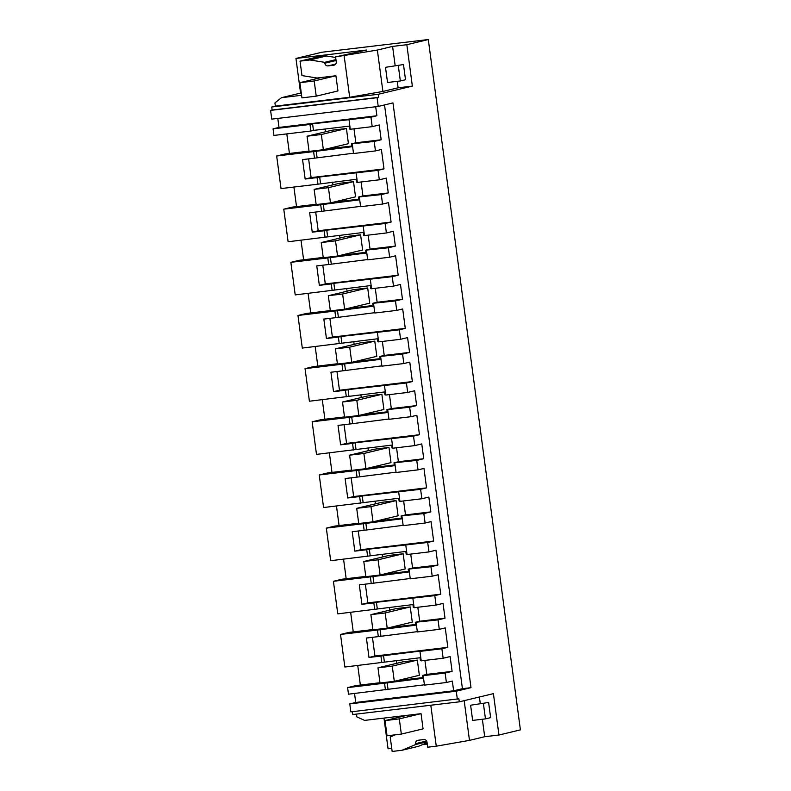 <?xml version="1.0" encoding="UTF-8"?>
<svg xmlns="http://www.w3.org/2000/svg" width="791" height="791" viewBox="0 0 791 791"><rect width="100%" height="100%" fill="white"/><g stroke="black" fill="none" stroke-linecap="round" stroke-linejoin="round"><path stroke-width="1.19" d="M273.053 128.854L273.933 135.429L310.873 131.029L309.993 124.454L312.574 123.831L370.959 117.187L376.902 115.753L279.005 127.42L273.053 128.854L309.993 124.454M310.873 131.029L313.454 130.406L312.574 123.831M309.034 151.121L285.195 153.958L276.672 156.005L281.023 188.584L317.962 184.184L317.082 177.609L319.673 176.986L378.049 170.342L384.001 168.908L381.4 149.479L375.458 150.913L374.192 141.451L351.451 143.853L351.837 146.731L313.612 151.605L314.492 158.18L302.567 159.604L305.158 179.033L317.082 177.609M286.817 133.897L289.427 153.454M279.005 127.42L277.799 118.413M334.405 65.07L333.782 65.208A3.065 2.877 76.5 0 0 336.244 61.836L335.582 56.893L377.366 50.06L382.893 91.449L398.11 87.791L412.358 86.1L378.217 94.297L378.622 97.342L377.07 97.708L270.591 110.404L271.758 119.134L378.236 106.449L392.979 102.899L471.001 687.656L462.428 688.684L384.535 104.926M270.591 110.404L272.144 110.028L271.738 106.993L275.357 106.123L349.681 97.263L382.893 91.449M301.579 95.286L281.487 97.679L274.932 102.909L275.357 106.123M300.58 93.091L295.963 58.455L321.818 52.246L428.297 39.55L520.409 729.866L498.943 735.027L484.695 736.718L469.478 740.376L436.266 746.19L427.694 747.208L427.031 742.274A3.065 2.877 76.5 0 0 423.768 739.575L418.053 740.257A3.065 2.877 76.5 0 0 415.601 743.639L426.576 740.999M391.733 748.335L388.065 748.77L383.971 718.09M356.484 714.095L356.85 716.873L364.582 720.403L421.039 713.67L423.066 728.867L401.334 734.088L387.046 735.788L385.019 720.601L399.307 718.89L401.334 734.088M352.42 711.682L352.806 714.53L459.274 701.835L493.416 693.638L498.943 735.027M354.526 693.46L355.732 702.467L349.78 703.891L350.848 711.87L458.879 698.799L459.274 701.835M379.967 682.712L356.128 685.55L347.605 687.606L348.485 694.182L424.411 684.808M357.75 665.488L360.36 685.046M372.868 629.557L349.039 632.395L340.516 634.441L344.856 667.021L420.021 657.756L420.407 660.633L421.178 660.544M350.65 612.333L353.261 631.89M365.778 576.392L341.939 579.23L333.416 581.286L337.767 613.865L412.932 604.591L413.317 607.478L414.079 607.389M343.561 559.168L346.171 578.735M358.689 523.237L334.85 526.074L326.327 528.121L330.678 560.71L405.842 551.436L406.218 554.313L406.989 554.224M336.472 506.013L339.082 525.57M351.59 470.072L327.761 472.919L319.238 474.966L323.578 507.545L398.743 498.271L399.129 501.158L399.9 501.069M329.372 452.848L331.983 472.415M344.5 416.916L320.662 419.754L312.138 421.801L316.489 454.39L391.654 445.115L392.039 447.993L392.801 447.904M322.283 399.692L324.893 419.25M337.401 363.751L313.572 366.599L305.049 368.646L309.4 401.225L384.555 391.95L384.94 394.838L385.711 394.749M315.194 346.527L317.804 366.095M330.312 310.596L306.473 313.434L297.96 315.48L302.3 348.07L377.465 338.795L377.851 341.682L378.622 341.583M308.095 293.372L310.705 312.929M323.222 257.431L299.384 260.279L290.861 262.325L295.211 294.905L370.376 285.63L370.761 288.517L371.523 288.428M301.005 240.217L303.615 259.774M316.123 204.276L292.294 207.113L283.771 209.16L288.112 241.749L363.277 232.475L363.662 235.362L364.433 235.263M293.906 187.052L296.516 206.609M313.454 130.406L349.098 126.155L349.474 129.042L350.245 128.953M374.192 141.451L381.173 139.77L379.205 124.968L372.215 126.639L350.284 129.259L349.029 119.797M372.215 126.639L370.959 117.187M378.049 170.342L379.314 179.804L386.295 178.123L388.272 192.935L381.292 194.606L382.547 204.068L388.5 202.644L389.795 212.354L391.09 222.073L385.138 223.497L386.404 232.959L393.384 231.279L395.362 246.09L388.381 247.771L389.647 257.233L395.589 255.8L398.18 275.228L392.237 276.662L393.493 286.124L400.483 284.444L402.461 299.255L395.47 300.926L396.736 310.388L402.688 308.965L405.279 328.394L399.326 329.817L400.592 339.28L407.573 337.599L409.55 352.41L402.57 354.091L403.825 363.553L409.778 362.12L412.368 381.549L406.426 382.982L407.681 392.445L414.662 390.764L416.639 405.575L409.659 407.246L410.925 416.709L416.867 415.275L419.467 434.714L413.515 436.138L414.781 445.6L421.761 443.919L423.739 458.731L416.748 460.411L418.014 469.864L423.966 468.44L426.557 487.869L420.604 489.303L421.87 498.755L428.851 497.084L430.828 511.886L423.847 513.567L425.103 523.029L431.055 521.595L433.646 541.034L427.704 542.458L428.959 551.92L435.95 550.239L437.917 565.051L430.937 566.732L432.202 576.184L438.145 574.76L440.745 594.189L434.793 595.623L436.059 605.075L443.039 603.404L445.017 618.206L438.036 619.887L439.292 629.349L445.244 627.916L447.835 647.345L441.882 648.778L443.148 658.241L421.217 660.851L419.952 651.389L422.542 650.775L380.926 656.046L381.796 662.621M445.125 673.042L423.195 675.662L424.451 685.125L446.391 682.504L445.125 673.042L452.106 671.371L450.128 656.56L443.148 658.241M446.391 682.504L452.333 681.081L453.629 690.79L462.428 688.684M375.705 106.745L376.902 115.753M276.672 156.005L313.612 151.605M325.843 149.113L351.748 146.028M377.07 97.708L378.236 106.449M378.622 97.342L272.144 110.028M378.217 94.297L271.738 106.993M333.782 65.208L328.067 65.89A3.065 2.877 76.5 0 1 324.804 63.201L324.686 62.331L309.854 59.968L300.036 61.134L301.974 75.6L317.053 78.012L335.918 75.758L337.945 90.945L316.222 96.166L301.925 97.876L299.898 82.679L314.195 80.979L316.222 96.166M344.154 55.874L349.681 97.263M281.487 97.679L301.272 92.923M335.582 56.893L366.708 50.021L295.963 58.455M377.366 50.06L392.593 46.402L406.831 44.711L428.297 39.55M427.278 744.104L422.364 744.687M395.441 734.79L390.22 736.985L392.148 751.45L401.966 750.283L415.71 744.509L415.601 743.639M430.798 705.236L436.266 746.19M349.78 703.891L456.259 691.196L457.327 699.175M456.259 691.196L471.001 687.656M355.732 702.467L453.629 690.79M385.425 689.772L384.545 683.197L422.77 678.332L422.384 675.445L425.776 675.039L423.195 675.662M347.605 687.606L384.545 683.197M396.766 680.705L422.671 677.62M372.442 637.319L374.944 656.036L368.992 657.469L380.926 656.046M368.992 657.469L366.401 638.04L378.325 636.617L377.455 630.041L415.68 625.167L415.295 622.29L438.036 619.887M340.516 634.441L377.455 630.041M389.676 627.55L415.582 624.465M365.353 584.154L367.855 602.88L361.902 604.304L359.312 584.875L371.236 583.451L370.356 576.876L408.581 572.012L408.196 569.125L430.937 566.732M333.416 581.286L370.356 576.876M374.707 609.466L373.827 602.89L376.417 602.267L434.793 595.623M361.902 604.304L373.827 602.89M382.587 574.395L408.492 571.3M358.264 530.998L360.755 549.715L354.813 551.149L352.213 531.72L364.147 530.296L363.267 523.721L401.492 518.847L401.106 515.969L423.847 513.567M326.327 528.121L363.267 523.721M367.617 556.3L366.737 549.725L369.318 549.102L427.704 542.458M354.813 551.149L366.737 549.725M375.488 521.229L401.393 518.145M351.164 477.833L353.666 496.56L347.714 497.984L345.123 478.555L357.048 477.131L356.177 470.556L394.393 465.691L394.017 462.804L416.748 460.411M319.238 474.966L356.177 470.556M360.518 503.145L359.638 496.57L362.229 495.947L420.604 489.303M347.714 497.984L359.638 496.57M368.398 468.074L394.304 464.979M344.075 424.678L346.567 443.395L340.624 444.829L338.034 425.4L349.958 423.976L349.078 417.401L387.303 412.526L386.918 409.649L409.659 407.246M312.138 421.801L349.078 417.401M353.429 449.98L352.549 443.405L355.139 442.782L413.515 436.138M340.624 444.829L352.549 443.405M361.299 414.909L387.214 411.824M336.976 371.523L339.477 390.24L333.525 391.674L330.935 372.235L342.869 370.821L341.989 364.236L380.214 359.371L379.828 356.484L402.57 354.091M305.049 368.646L341.989 364.236M346.329 396.825L345.459 390.25L348.04 389.627L406.426 382.982M333.525 391.674L345.459 390.25M354.21 361.754L380.115 358.659M329.887 318.358L332.388 337.085L326.436 338.508L323.845 319.08L335.77 317.656L334.89 311.081L373.115 306.216L372.729 303.329L395.47 300.926M297.96 315.48L334.89 311.081M339.24 343.66L338.36 337.085L340.951 336.462L399.326 329.817M326.436 338.508L338.36 337.085M347.12 308.589L373.026 305.504M322.797 265.203L325.289 283.92L319.346 285.353L316.756 265.914L328.68 264.501L327.8 257.925L366.025 253.051L365.64 250.164L388.381 247.771M290.861 262.325L327.8 257.925M332.151 290.505L331.271 283.929L333.861 283.307L392.237 276.662M319.346 285.353L331.271 283.929M340.021 255.434L365.926 252.349M315.698 212.037L318.2 230.764L312.247 232.188L309.657 212.759L321.581 211.335L320.711 204.76L358.936 199.896L358.55 197.008L381.292 194.606M283.771 209.16L320.711 204.76M325.052 237.349L324.181 230.764L326.762 230.151L385.138 223.497M312.247 232.188L324.181 230.764M332.932 202.269L358.837 199.184M317.962 184.184L356.187 179.32L356.573 182.197L357.334 182.108M325.427 128.973L325.793 131.721M307.046 136.22L332.121 130.199L346.418 128.498L348.445 143.685L323.361 149.707L309.073 151.407L307.046 136.22L321.334 134.519L323.361 149.707M353.982 128.814L355.851 142.795L351.451 143.853M374.944 656.036L447.835 647.345M419.952 651.389L441.882 648.778M424.915 660.416L426.784 674.387L422.384 675.445M452.106 671.371L426.784 674.387M381.173 139.77L355.851 142.795M375.458 150.913L353.528 153.523L352.262 144.061M314.492 158.18L353.488 153.217M384.001 168.908L311.11 177.599L308.609 158.882M311.11 177.599L305.158 179.033M379.314 179.804L357.384 182.414L356.118 172.952M361.082 181.979L362.94 195.95L358.55 197.008M388.272 192.935L362.94 195.95M382.547 204.068L360.617 206.688L359.351 197.226M321.581 211.335L360.577 206.372M318.2 230.764L391.09 222.073M386.404 232.959L364.473 235.58L363.207 226.117M368.171 235.135L370.04 249.116L365.64 250.164M395.362 246.09L370.04 249.116M389.647 257.233L367.706 259.844L366.451 250.381M328.68 264.501L367.667 259.537M325.289 283.92L398.18 275.228M393.493 286.124L371.562 288.735L370.307 279.272M375.27 288.29L377.129 302.271L372.729 303.329M402.461 299.255L377.129 302.271M396.736 310.388L374.805 313.009L373.54 303.546M335.77 317.656L374.766 312.692M332.388 337.085L405.279 328.394M400.592 339.28L378.662 341.9L377.396 332.438M382.36 341.455L384.218 355.426L379.828 356.484M409.55 352.41L384.218 355.426M403.825 363.553L381.895 366.164L380.639 356.701M342.869 370.821L381.855 365.857M339.477 390.24L412.368 381.549M407.681 392.445L385.751 395.055L384.485 385.593M389.449 394.61L391.318 408.591L386.918 409.649M416.639 405.575L391.318 408.591M410.925 416.709L388.994 419.319L387.728 409.867M349.958 423.976L388.945 419.012M346.567 443.395L419.467 434.714M414.781 445.6L392.84 448.21L391.585 438.758M396.548 447.775L398.407 461.746L394.017 462.804M423.739 458.731L398.407 461.746M418.014 469.864L396.083 472.484L394.818 463.022M357.048 477.131L396.044 472.178M353.666 496.56L426.557 487.869M421.87 498.755L399.939 501.375L398.674 491.913M403.637 500.93L405.506 514.911L401.106 515.969M430.828 511.886L405.506 514.911M425.103 523.029L403.173 525.639L401.917 516.187M364.147 530.296L403.133 525.333M360.755 549.715L433.646 541.034M428.959 551.92L407.029 554.531L405.773 545.078M410.727 554.096L412.595 568.067L408.196 569.125M437.917 565.051L412.595 568.067M432.202 576.184L410.272 578.804L409.006 569.342M371.236 583.451L410.232 578.498M367.855 602.88L440.745 594.189M436.059 605.075L414.128 607.696L412.862 598.233M417.826 607.251L419.685 621.232L415.295 622.29M445.017 618.206L419.685 621.232M439.292 629.349L417.361 631.96L416.096 622.497M378.325 636.617L417.322 631.653M317.082 157.557L316.202 150.982M320.553 183.561L319.673 176.986M406.831 44.711L412.358 86.1M392.593 46.402L395.144 65.534M397.25 81.344L398.11 87.791M385.504 67.314L387.531 82.501L400.345 80.969L405.516 79.733L403.489 64.546L385.504 67.314L403.489 64.546M300.036 61.134L316.598 57.16L326.406 55.983L335.661 57.466M324.686 62.331L335.948 59.622M309.854 59.968L326.406 55.983M401.966 750.283L418.518 746.299L427.091 742.7M479.395 697.009L480.256 703.456M482.362 719.256L484.695 736.718M464.179 700.658L469.478 740.376M488.611 702.457L470.615 705.226L472.642 720.413L485.456 718.89L490.638 717.645L488.611 702.457L470.615 705.226M415.71 744.509L426.932 741.81M388.005 689.149L387.135 682.574M396.35 660.574L396.716 663.313M377.979 667.822L403.054 661.79L417.341 660.09L419.368 675.277L394.294 681.308L380.006 683.009L377.979 667.822L392.267 666.111L394.294 681.308M384.386 661.998L383.506 655.423M380.916 635.994L380.036 629.418M389.261 607.419L389.627 610.158M370.88 614.656L395.955 608.635L410.252 606.934L412.279 622.122L387.204 628.143L372.907 629.844L370.88 614.656L385.177 612.956L387.204 628.143M377.297 608.843L376.417 602.267M373.827 582.838L372.947 576.253M382.172 554.254L382.537 556.993M363.791 561.501L388.865 555.47L403.163 553.769L405.18 568.956L380.105 574.988L365.818 576.688L363.791 561.501L378.078 559.801L380.105 574.988M370.198 555.678L369.318 549.102M366.727 529.673L365.847 523.098M375.072 501.099L375.438 503.837M356.701 508.336L381.776 502.315L396.064 500.614L398.091 515.801L373.016 521.823L358.728 523.533L356.701 508.336L370.989 506.635L373.016 521.823M363.109 502.522L362.229 495.947M359.638 476.518L358.758 469.943M367.983 447.933L368.349 450.672M349.602 455.181L374.677 449.159L388.974 447.449L391.001 462.636L365.926 468.668L351.629 470.368L349.602 455.181L363.9 453.48L365.926 468.668M356.009 449.357L355.139 442.782M352.539 423.353L351.669 416.778M360.894 394.778L361.26 397.517M342.513 402.016L367.588 395.994L381.875 394.294L383.902 409.481L358.827 415.502L344.54 417.213L342.513 402.016L356.8 400.315L358.827 415.502M348.92 396.202L348.04 389.627M345.449 370.198L344.569 363.623M353.795 341.613L354.16 344.352M335.414 348.861L360.498 342.839L374.786 341.129L376.813 356.316L351.738 362.347L337.441 364.048L335.414 348.861L349.711 347.16L351.738 362.347M341.831 343.047L340.951 336.462M338.36 317.033L337.48 310.458M346.705 288.458L347.071 291.197M328.324 295.705L353.399 289.674L367.696 287.973L369.723 303.161L344.649 309.182L330.351 310.893L328.324 295.705L342.622 293.995L344.649 309.182M334.731 289.882L333.861 283.307M331.261 263.878L330.391 257.302M339.606 235.293L339.972 238.042M321.235 242.54L346.31 236.519L360.597 234.808L362.624 250.005L337.549 256.027L323.262 257.728L321.235 242.54L335.522 240.84L337.549 256.027M327.642 236.727L326.762 230.151M324.172 210.713L323.292 204.137M332.517 182.138L332.882 184.876M314.136 189.385L339.21 183.354L353.508 181.653L355.535 196.84L330.46 202.872L316.163 204.572L314.136 189.385L328.433 187.675L330.46 202.872M314.195 80.979L335.918 75.758M321.63 77.459L299.898 82.679M398.318 65.782L400.345 80.969M399.307 718.89L421.039 713.67M406.742 715.38L385.019 720.601M483.43 703.703L485.456 718.89M346.418 128.498L321.334 134.519M353.508 181.653L328.433 187.675M360.597 234.808L335.522 240.84M367.696 287.973L342.622 293.995M374.786 341.129L349.711 347.16M381.875 394.294L356.8 400.315M388.974 447.449L363.9 453.48M396.064 500.614L370.989 506.635M403.163 553.769L378.078 559.801M410.252 606.934L385.177 612.956M417.341 660.09L392.267 666.111M335.71 64.061L328.067 65.89M336.056 60.492L324.804 63.201"/></g></svg>
